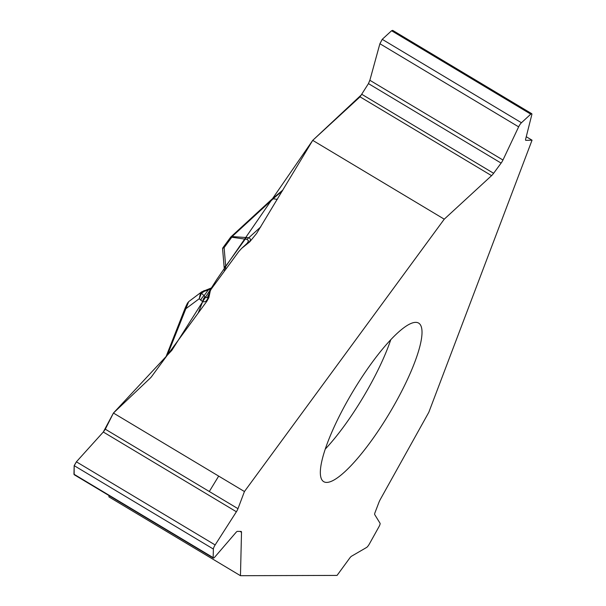 <?xml version="1.0" encoding="UTF-8"?>
<svg xmlns="http://www.w3.org/2000/svg" width="606" height="606" viewBox="0 0 606 606"><rect width="100%" height="100%" fill="white"/><g stroke="black" fill="none" stroke-linecap="round" stroke-linejoin="round"><path stroke-width="0.91" d="M526.25 136.721L532.045 140.191L428.828 412.262L380.447 499.185A7.56 1.742 120.9 0 0 378.909 502.419L374.993 512.676A4.621 1.06 120.9 0 0 374.697 514.562L380.06 523.273A4.197 0.97 -59.1 0 1 378.932 526.788L369.387 543.938A4.197 0.97 120.9 0 1 366.592 547.46L351.51 556.225A4.621 1.06 120.9 0 0 349.7 558.118L337.057 575.412L240.461 575.7L108.928 496.89L108.959 495.541M415.716 322.362A92.407 21.255 120.9 0 0 349.715 396.938A92.407 21.255 120.9 0 0 323.687 481.649A92.407 21.255 120.9 0 0 389.416 413.307A92.407 21.255 120.9 0 0 418.67 323.112A92.407 21.255 120.9 0 0 415.716 322.362M113.436 413.042L150.19 378.167A13.438 12.12 -178.6 0 0 151.644 376.523L206.851 301.258L208.85 297.66L210.305 290.782L211.236 289.092L238.734 251.611L241.582 248.422L249.71 241.87L256.626 233.416L312.719 140.365L444.251 219.175L244.438 491.534L237.976 508.684L105.308 429.192L113.436 413.042L244.438 491.534M282.313 191.019L275.147 197.003L232.106 236.567L248.99 237.726C251.384 239.165 250.732 241.158 247.036 243.718A6.302 4.84 -132.6 0 0 245.93 244.423L241.499 248.498M532.045 140.191L525.856 140.342A4.621 1.06 120.9 0 1 525.705 140.304A4.621 1.06 120.9 0 1 525.637 139.16L531.803 114.739A4.197 0.97 120.9 0 0 531.742 113.693A4.197 0.97 120.9 0 0 530.78 114.148L521.44 122.738A4.197 0.97 -59.1 0 0 518.638 126.851L502.957 160.022A4.621 1.06 120.9 0 1 501.117 163.097L493.617 173.286A7.56 1.742 120.9 0 1 491.572 175.649L360.04 96.839L312.719 140.365M360.04 96.839L368.448 83.605L369.865 80.28L379.894 43.723L382.234 39.329L391.574 30.747L392.673 30.368M277.306 199.359L273.185 198.783A2.098 1.613 47.4 0 0 271.996 199.116L230.916 236.893A2.098 1.613 -132.6 0 1 232.106 236.567L231.765 237.226L247.013 239.385L248.513 240.809L247.362 243.051M230.591 237.393A2.098 0.773 36.3 0 1 230.644 237.196A2.098 0.773 36.3 0 1 231.765 237.226L224.122 247.649L225.69 266.239L225.485 269.678M260.792 226.864L247.013 239.385M222.607 249.036L224.175 267.632A2.098 1.288 175.2 0 1 225.69 266.239L246.536 237.302M209.843 292.978L208.206 297.129C207.055 300.917 205.222 302.409 202.699 301.614A6.302 4.553 -61.8 0 1 204.957 296.766L206.335 297.66L207.419 297.425L210.32 290.736M208.206 297.129A6.302 3.598 -158.5 0 1 208.305 295.857M237.976 508.684A4.621 1.06 120.9 0 1 236.393 511.759L103.3 432.017L76.394 461.817L74.167 465.643L74.159 474.687M362.009 94.263L312.719 140.365L216.781 279.457L171.862 350.329L113.436 413.042L103.3 432.017L105.308 429.192M198.185 313.075L202.699 301.614L200.844 300.228A6.302 3.878 -45.9 0 1 204.07 295.713L204.957 296.766M211.858 288.251L208.305 289.933L204.07 295.713L201.472 293.198L199.276 298.697L200.488 293.046L204.222 290.547L204.336 291.319L201.472 293.198A2.098 0.75 37.3 0 0 200.488 293.046M201.783 291.789L188.671 301.652L167.4 355.048M185.413 307.643A2.098 1.197 21.5 0 0 185.216 307.924A2.098 1.197 21.5 0 0 185.512 308.984L199.276 298.697L200.844 300.228M208.267 289.221L208.305 289.933L204.336 291.319M230.719 237.128A2.098 1.613 -132.6 0 1 230.916 236.893A2.098 2.098 0 0 0 230.644 237.196L223.008 247.619A2.098 0.773 -143.7 0 1 224.122 247.649A2.098 1.288 175.2 0 0 222.629 249.18L224.175 267.488M224.417 271.124L224.175 267.632A2.098 1.288 175.2 0 0 224.205 267.776M74.243 474.74L213.312 558.065A4.197 0.97 -59.1 0 0 214.842 557.02L235.885 532.553A4.621 1.06 120.9 0 1 237.431 531.371L241.014 531.432A7.56 1.742 120.9 0 1 241.241 531.492A7.56 1.742 120.9 0 1 241.514 532.31L240.461 575.7M491.572 175.649L444.251 219.175M236.393 511.759L215.138 544.945A4.197 0.97 120.9 0 0 213.373 549.051L213.16 557.618L73.955 474.21M213.312 558.065A4.197 0.97 -59.1 0 1 213.16 557.618M73.962 474.013L74.159 465.893M74.212 465.673L76.424 461.833M76.992 461.151L88.075 448.887M501.117 163.097L368.448 83.605L369.971 79.894M374.697 62.653L379.757 44.2M379.917 43.738L382.265 39.352M382.447 39.14L391.302 30.997M218.683 476.104L209.305 491.504M325.21 449.16A92.407 21.255 120.9 0 0 390.741 339.784M247.036 243.718L243.907 246.597M222.622 249.202A2.098 2.098 0 0 1 223.008 247.619A2.098 0.773 -143.7 0 0 222.947 247.809M493.617 173.286L361.933 94.392M502.957 160.022L369.865 80.28M518.638 126.851L379.894 43.723M521.44 122.738L382.234 39.329M530.78 114.148L391.574 30.747M241.514 532.31L240.029 531.417M213.373 549.051L74.167 465.643M215.138 544.945L76.394 461.817M271.996 199.116L282.949 189.958M247.627 242.748L245.93 244.423M188.655 301.69C187.618 303.379 188.398 300.826 185.216 307.924L165.847 357.154M212.373 287.539L201.684 291.865M392.771 30.429L531.742 113.693"/></g></svg>
